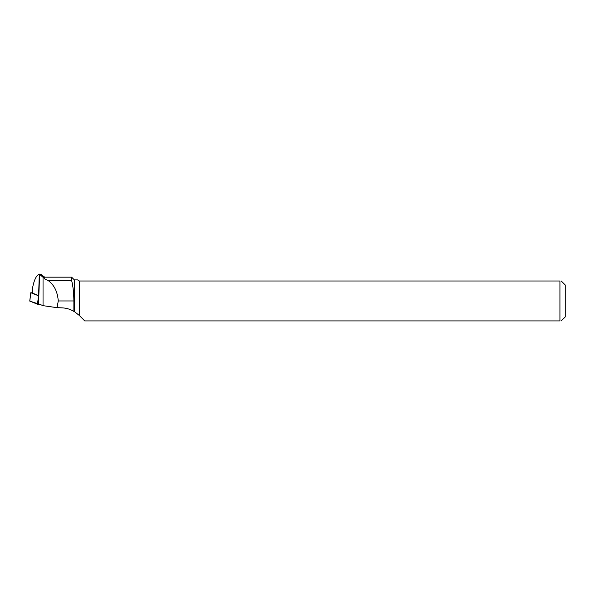 <?xml version="1.0" encoding="UTF-8"?>
<svg xmlns="http://www.w3.org/2000/svg" width="595" height="595" viewBox="0 0 595 595"><rect width="100%" height="100%" fill="white"/><g stroke="black" fill="none" stroke-linecap="round" stroke-linejoin="round"><path stroke-width="0.89" d="M32.457 292.852L30.806 292.733L38.824 295.886M40.445 304.618L37.492 304.224L29.75 301.077L40.445 304.618M38.578 295.574L32.45 293.104L32.658 287.437C34.25 279.576 36.466 275.158 39.322 274.169L38.578 295.574A8.516 0.974 2.1 0 1 38.831 295.7M79.269 315.32L79.47 281.004L79.47 315.588L74.345 311.557L74.345 279.888L71.631 277.173L44.699 277.173L44.699 278.951L48.232 280.595C54.242 285.05 57.581 291.84 58.258 300.958L73.884 300.958L73.884 311.408C70.374 309.274 66.484 308.091 62.2 307.86L57.09 307.675L43.041 305.666L43.041 277.27L39.359 274.169M71.631 277.173L71.631 280.595L48.232 280.595M39.746 274.087L41.293 274.607L44.699 278.951M39.597 274.109L38.534 303.844L43.041 305.666M57.09 307.675L58.258 300.958M73.884 300.958C73.795 292.792 73.044 286.002 71.631 280.595M74.345 311.557L73.884 311.408M79.269 281.004L77.536 279.888L74.345 279.888M79.47 281.004L559.925 281.004L559.925 320.913L84.706 320.913L79.47 315.588M561.241 281.004L565.25 285.012L565.25 316.904L561.241 320.913M559.925 281.004C561.658 281.004 561.658 281.004 559.925 281.004M559.925 320.913C561.658 320.913 561.658 320.913 559.925 320.913M38.616 295.856L37.857 304.298M30.806 292.733L29.795 301.122M37.492 304.224L38.504 295.834M30.791 292.718L29.75 301.077M44.699 277.173L41.3 274.6"/></g></svg>
